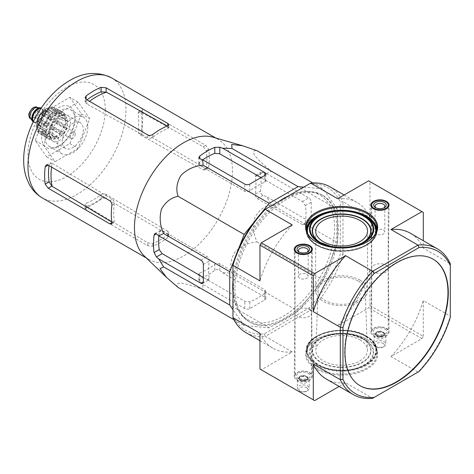 <?xml version="1.0" encoding="UTF-8"?>
<svg xmlns="http://www.w3.org/2000/svg" width="474" height="474" viewBox="0 0 474 474"><rect width="100%" height="100%" fill="white"/><g stroke="black" fill="none" stroke-linecap="round" stroke-linejoin="round"><path stroke-width="0.36" stroke-dasharray="2.37 1.78" d="M303.71 187.135L323.102 188.865L337.547 209.419L337.547 242.783L323.102 280.021L298.081 311.151L269.185 327.83L244.163 325.597L232.965 309.664M253.987 222.223L261.263 213.17M234.286 259.888L238.487 249.063M288.672 195.815A72.007 41.576 -60 0 1 306.305 191.496A72.007 41.576 -60 0 1 334.549 227.834A72.007 41.576 -60 0 1 295.278 307.745A72.007 41.576 -60 0 1 238.043 309.735A72.007 41.576 -60 0 1 232.965 292.304M232.965 280.667A72.007 41.576 -60 0 1 278.594 201.634M359.967 280.134A25.928 14.967 180 0 1 367.557 290.716A25.928 14.967 180 0 1 341.63 305.689A25.928 14.967 180 0 1 315.702 290.716A25.928 14.967 180 0 1 331.711 276.887A25.928 14.967 180 0 1 359.967 280.134M359.867 339.852A25.786 14.89 180 0 1 367.409 350.061A25.786 14.89 180 0 1 341.63 365.264A25.786 14.89 180 0 1 315.856 350.061A25.786 14.89 180 0 1 332.019 336.564A25.786 14.89 180 0 1 359.867 339.852M358.297 281.094A23.57 13.61 180 0 1 365.199 290.426A23.57 13.61 180 0 1 341.63 304.326A23.57 13.61 180 0 1 318.066 290.426A23.57 13.61 180 0 1 332.849 278.09A23.57 13.61 180 0 1 358.297 281.094M259.965 369.045L261.298 369.815L292.268 351.939L265.268 336.35L310.666 310.138L337.666 325.727L368.63 307.845L369.963 305.534L369.963 269.777L342.963 254.188L342.963 201.77L369.963 217.359L369.963 181.595L368.63 180.825M314.629 400.607L261.298 369.815M339.153 386.452L345.599 382.731L372.6 398.32L417.997 372.108L390.997 356.519L421.967 338.637L423.3 336.327L369.963 305.534M421.967 338.637L368.63 307.845M423.3 212.388L369.963 181.595M367.131 339.502L367.131 339.502A36.065 20.82 180 0 1 367.131 368.95A36.065 20.82 180 0 1 316.134 368.95A36.065 20.82 180 0 1 316.134 339.502A36.065 20.82 180 0 1 367.131 339.502L366.633 339.218A35.354 20.412 180 0 1 376.99 353.651A35.354 20.412 180 0 1 341.63 374.063A35.354 20.412 180 0 1 306.275 353.651A35.354 20.412 180 0 1 316.632 339.218A35.354 20.412 180 0 1 366.633 339.218L367.131 339.502M386.381 328.393A9.077 5.238 180 0 1 389.041 332.061A9.077 5.238 180 0 1 379.964 337.334A9.077 5.238 180 0 1 370.893 332.061A9.077 5.238 180 0 1 376.522 327.25A9.077 5.238 180 0 1 386.381 328.393M309.718 372.653A9.077 5.238 180 0 1 312.372 376.326A9.077 5.238 180 0 1 303.301 381.6A9.077 5.238 180 0 1 294.224 376.326A9.077 5.238 180 0 1 299.852 371.509A9.077 5.238 180 0 1 309.718 372.653M423.3 336.327L423.3 300.569L450.3 316.158L450.3 263.74L423.3 248.151L423.3 240.703M264.196 209.946L309.066 184.042A82.263 47.495 120 0 1 340.296 202.072L342.963 201.77A84.147 48.585 120 0 0 330.04 186.863M232.965 264.042L232.965 315.85A82.263 47.495 120 0 0 264.196 333.886L309.066 307.981A82.263 47.495 120 0 0 340.296 253.88L340.296 202.072M234.962 288.79A73.067 42.186 120 0 0 250.1 322.243A73.067 42.186 120 0 0 306.405 302.667A73.067 42.186 120 0 0 338.3 229.132A73.067 42.186 120 0 0 323.167 195.685A73.067 42.186 120 0 0 266.862 215.261A73.067 42.186 120 0 0 234.962 288.79M292.268 224.919A84.147 48.585 120 0 0 259.965 280.863M369.963 217.359A84.147 48.585 120 0 0 357.041 202.451A84.147 48.585 120 0 0 337.666 198.707M309.066 307.981L310.666 310.138A84.147 48.585 120 0 0 342.963 254.188L340.296 253.88M337.666 325.727A84.147 48.585 120 0 0 369.963 269.777M259.965 333.287A84.147 48.585 120 0 0 272.894 348.194A84.147 48.585 120 0 0 292.268 351.939M245.893 332.606A84.147 48.585 120 0 0 265.268 336.35L264.196 333.886M326.225 378.987A84.147 48.585 120 0 0 345.599 382.731M450.3 317.39L450.3 316.158A84.147 48.585 -60 0 1 417.997 372.108L419.063 371.492M390.997 356.519A84.147 48.585 120 0 0 423.3 300.569M423.3 248.151A84.147 48.585 120 0 0 410.371 233.238M310.666 183.118L309.066 184.042M232.965 315.85L232.965 317.699M432.999 259.094A73.067 42.186 120 0 0 432.833 259A73.067 42.186 120 0 0 359.766 301.186A73.067 42.186 120 0 0 359.766 385.558A73.067 42.186 120 0 0 359.932 385.652M309.214 309.433A8.366 4.829 180 0 1 311.667 312.816A8.366 4.829 180 0 1 311.667 312.881A8.366 4.829 180 0 1 303.301 317.681A8.366 4.829 180 0 1 294.929 312.881A8.366 4.829 180 0 1 294.929 312.816A8.366 4.829 180 0 1 300.119 308.378A8.366 4.829 180 0 1 309.214 309.433M385.883 265.167A8.366 4.829 180 0 1 388.33 268.557A8.366 4.829 180 0 1 388.33 268.616A8.366 4.829 180 0 1 379.964 273.415A8.366 4.829 180 0 1 371.598 268.616A8.366 4.829 180 0 1 371.598 268.557A8.366 4.829 180 0 1 376.789 264.119A8.366 4.829 180 0 1 385.883 265.167M362.426 338.483L363.896 339.337A31.485 18.178 180 0 1 363.896 365.045A31.485 18.178 180 0 1 319.369 365.045A31.485 18.178 180 0 1 319.369 339.337A31.485 18.178 180 0 1 363.896 339.337L352.212 335.071C339.817 332.855 328.867 334.277 319.369 339.337L320.839 338.483A29.406 16.975 180 0 1 362.426 338.483L362.426 338.483A29.406 16.975 180 0 1 362.426 362.497A29.406 16.975 180 0 1 320.839 362.497A29.406 16.975 180 0 1 320.839 338.483C331.699 331.895 351.566 331.895 362.426 338.483L363.896 339.337M316.383 242.078A35.354 20.412 0 0 0 316.632 242.22A35.354 20.412 0 0 0 366.633 242.22A35.354 20.412 0 0 0 366.882 242.078M336.967 228.361A73.067 42.186 -60 0 1 305.072 301.897A73.067 42.186 -60 0 1 248.767 321.473A73.067 42.186 -60 0 1 239.038 311.471A73.067 42.186 -60 0 1 248.761 237.101A73.067 42.186 -60 0 1 308.307 191.49A73.067 42.186 -60 0 1 321.834 194.915A73.067 42.186 -60 0 1 336.967 228.361M312.864 182.958L323.102 188.865M178.088 287.451C175.741 284.619 176.737 283.162 181.074 283.073C187.343 284.098 194.69 286.302 203.109 289.685L202.647 284.281L199.797 281.965L198.76 280.258L199.797 278.967A76.036 43.898 120 0 0 214.799 270.31C216.47 269.285 218.141 269.321 219.8 270.417L222.65 272.734L232.005 273C229.659 266.139 230.654 259.13 234.991 251.972C241.26 245.899 248.607 242.534 257.026 241.876C253.406 234.274 252.642 226.246 254.734 217.791C258.757 210.426 264.338 206.042 271.478 204.638L266.566 196.669L263.135 195.359C261.358 194.47 260.493 193.048 260.54 191.081A76.036 43.898 120 0 0 260.54 173.762L261.138 172.216L263.135 172.263L266.566 173.573L271.478 171.274C264.362 165.693 258.786 160.437 254.751 155.519C252.63 151.698 253.389 150.098 257.026 150.72M271.478 171.274L337.547 209.419M271.478 204.638L337.547 242.783M266.566 173.573L308.716 197.907A3.537 2.044 60 0 1 311.217 202.238L311.217 219.557A3.537 2.044 60 0 1 310.482 221.18A3.537 2.044 60 0 1 308.716 221.002L266.566 196.669M257.026 241.876L323.102 280.021M232.005 273L298.081 311.151M203.109 289.685L269.185 327.83M233.925 319.683L244.163 325.597M222.65 272.734L264.8 297.068A3.537 2.044 180 0 1 265.831 298.513A3.537 2.044 180 0 1 264.8 299.959L249.798 308.615A3.537 2.044 180 0 1 244.797 308.615L202.647 284.281M78.174 102.183L55.085 115.52L43.537 145.281L55.085 161.705L78.174 148.374L89.722 118.613L78.174 102.183L69.844 97.371L46.748 110.709L55.085 115.52M167.796 231.312L106.502 194.66A64.328 37.144 -60 0 1 86.499 206.208L147.799 242.86L152.794 243.464A65.904 38.05 -60 0 0 167.796 234.802L168.833 232.971L167.796 231.312L167.796 234.197L106.129 198.594L106.129 194.429L106.502 194.66M86.499 206.208L85.095 204.484L86.132 203.245A63.812 36.842 120 0 0 101.128 194.583C102.787 193.576 104.452 193.522 106.129 194.429M86.967 99.848A63.812 36.842 120 0 0 86.132 100.488L85.095 102.135L86.499 103.729A64.328 37.144 -60 0 1 89.521 101.318M167.796 128.584L167.796 125.782L168.833 127.53L167.796 128.584A65.904 38.05 -60 0 0 152.794 137.247C151.147 138.349 149.482 138.55 147.799 137.851L86.499 103.729M138.124 113.185L138.681 111.668L140.879 112.024A64.328 37.144 -60 0 1 140.879 135.12L140.494 134.912C138.87 133.917 138.082 132.447 138.124 130.504A63.812 36.842 120 0 0 138.124 113.185L142.052 110.916L142.478 109.476L144.096 109.737L205.763 145.34L208.72 149.405A69.299 40.012 -60 0 1 209.295 157.735A69.299 40.012 -60 0 1 208.72 166.73L207.683 168.525L205.763 168.436L144.096 132.833C142.621 131.742 141.939 130.214 142.052 128.241A69.299 40.012 120 0 0 142.633 119.247A69.299 40.012 120 0 0 142.052 110.916M140.879 135.12L203.269 169.876L205.224 169.941L206.291 168.128A65.904 38.05 -60 0 0 206.291 150.809L203.269 146.78L140.879 112.024M51.553 167.085A64.328 37.144 -60 0 1 52.128 163.263L112.326 199.287C113.772 200.389 114.435 201.936 114.305 203.921A65.904 38.05 -60 0 0 114.305 221.239L113.908 222.662L111.876 222.644L114.305 221.239M52.128 163.263L50.043 162.843L49.136 164.561A63.812 36.842 120 0 0 49 165.61M167.796 234.197L168.833 235.809L167.796 237.61A69.299 40.012 -60 0 1 152.794 246.267L147.799 245.745L86.132 210.142L85.095 208.868L86.132 207.778A69.299 40.012 120 0 0 101.128 199.121C102.781 198.031 104.446 197.859 106.129 198.594M202.759 159.827A68.825 39.739 120 0 0 199.797 161.966L198.76 163.767L199.797 165.379L244.797 191.36C246.48 192.094 248.151 191.923 249.798 190.832A68.825 39.739 -60 0 1 264.8 182.17L265.831 181.086L264.8 179.812L264.8 175.439L264.8 182.17M159.211 232.26L162.167 230.554L160.253 230.465L159.211 232.26A68.825 39.739 120 0 0 158.843 235.898M212.867 137.164A69.299 40.012 -60 0 1 218.111 139.386A69.299 40.012 -60 0 1 232.467 171.108A69.299 40.012 -60 0 1 202.22 240.851A69.299 40.012 -60 0 1 148.818 259.414A69.299 40.012 -60 0 1 144.268 255.984M199.797 273.018A68.825 39.739 120 0 0 214.799 264.356C216.452 263.271 218.117 263.094 219.8 263.828L264.8 289.81L265.831 291.421L264.8 293.222A68.825 39.739 -60 0 1 249.798 301.885L244.797 301.357L199.797 275.376L198.76 274.102L199.797 273.018L199.797 278.967M302.424 224.635L257.423 198.653C255.948 197.569 255.267 196.035 255.385 194.062A68.825 39.739 120 0 0 255.385 176.737L255.806 175.297L257.423 175.558L302.424 201.539L305.386 205.603A68.825 39.739 -60 0 1 305.386 222.928L304.344 224.723L302.424 224.635L308.716 221.002M203.382 277.444L207.168 279.63L208.791 279.891L209.212 278.451A68.825 39.739 -60 0 1 209.212 261.127C209.33 259.154 208.649 257.625 207.168 256.535L162.167 230.554M261.008 177.626L264.8 179.812M46.748 110.709L35.2 140.47L46.748 156.894L69.844 143.563L81.392 113.801L69.844 97.371M81.392 113.801L89.722 118.613M69.844 143.563L78.174 148.374M46.748 156.894L55.085 161.705M35.2 140.47L43.537 145.281M87.797 126.848A21.212 12.247 -60 0 1 78.536 148.196A21.212 12.247 -60 0 1 62.189 153.878A21.212 12.247 -60 0 1 62.189 129.384A21.212 12.247 -60 0 1 83.4 117.137A21.212 12.247 -60 0 1 87.797 126.848M74.963 119.436A21.212 12.247 -60 0 1 59.961 145.417A21.212 12.247 -60 0 1 49.355 146.466A21.212 12.247 -60 0 1 49.355 121.972A21.212 12.247 -60 0 1 70.567 109.725A21.212 12.247 -60 0 1 74.963 119.436L74.963 117.511A23.57 13.61 -60 0 1 58.296 146.383A23.57 13.61 -60 0 1 41.629 136.755A23.57 13.61 -60 0 1 58.296 107.888A23.57 13.61 -60 0 1 74.963 117.511M309.131 372.605A8.248 4.764 180 0 1 311.548 375.977A8.248 4.764 180 0 1 303.301 380.735A8.248 4.764 180 0 1 295.047 375.977A8.248 4.764 180 0 1 300.143 371.575A8.248 4.764 180 0 1 309.131 372.605M306.477 376.848L307.466 377.417A5.895 3.401 180 0 1 309.19 379.822A5.895 3.401 180 0 1 303.301 383.223A5.895 3.401 180 0 1 297.405 379.822A5.895 3.401 180 0 1 299.13 377.417A5.895 3.401 180 0 1 307.466 377.417L306.477 376.848A4.497 2.595 180 0 1 306.477 380.521A4.497 2.595 180 0 1 300.119 380.521A4.497 2.595 180 0 1 300.119 376.848A4.497 2.595 180 0 1 306.477 376.848L307.662 378.412A4.361 2.518 180 0 1 303.301 380.93A4.361 2.518 180 0 1 298.94 378.412A4.361 2.518 180 0 1 301.63 376.089A4.361 2.518 180 0 1 306.382 376.634A4.361 2.518 180 0 1 307.662 378.412L307.662 377.897A4.361 2.518 180 0 1 303.301 380.415A4.361 2.518 180 0 1 298.94 377.897A4.361 2.518 180 0 1 301.63 375.574A4.361 2.518 180 0 1 306.382 376.119A4.361 2.518 180 0 1 307.662 377.897L307.662 377.879C307.312 377.28 309.386 379.176 301.82 379.301L298.934 377.879L298.94 378.412L300.119 376.848L299.13 377.417M307.466 385.883A5.895 3.401 180 0 1 309.19 388.289A5.895 3.401 180 0 1 307.466 390.695A5.895 3.401 180 0 1 299.13 390.695A5.895 3.401 180 0 1 297.405 388.289A5.895 3.401 180 0 1 301.043 385.149A5.895 3.401 180 0 1 307.466 385.883M306.465 387.619A4.479 2.583 180 0 1 306.465 391.275A4.479 2.583 180 0 1 300.131 391.275A4.479 2.583 180 0 1 300.131 387.619A4.479 2.583 180 0 1 306.465 387.619M307.182 252.198A4.87 2.814 180 0 1 306.743 252.482A4.87 2.814 180 0 1 299.852 252.482A4.87 2.814 180 0 1 299.42 252.198M306.743 274.292A4.87 2.814 180 0 1 308.171 276.283A4.87 2.814 180 0 1 305.161 278.884A4.87 2.814 180 0 1 299.852 278.274A4.87 2.814 180 0 1 298.424 276.283A4.87 2.814 180 0 1 301.434 273.688A4.87 2.814 180 0 1 306.743 274.292M385.8 328.34A8.248 4.764 180 0 1 388.218 331.711A8.248 4.764 180 0 1 379.964 336.475A8.248 4.764 180 0 1 371.717 331.711A8.248 4.764 180 0 1 376.806 327.309A8.248 4.764 180 0 1 385.8 328.34M383.146 332.582L384.136 333.157A5.895 3.401 180 0 1 385.86 335.562A5.895 3.401 180 0 1 379.964 338.963A5.895 3.401 180 0 1 374.075 335.562A5.895 3.401 180 0 1 375.799 333.157A5.895 3.401 180 0 1 384.136 333.157L383.146 332.582A4.497 2.595 180 0 1 383.146 336.256A4.497 2.595 180 0 1 376.783 336.256A4.497 2.595 180 0 1 376.783 332.582A4.497 2.595 180 0 1 383.146 332.582L384.325 334.146A4.361 2.518 180 0 1 379.964 336.664A4.361 2.518 180 0 1 375.604 334.146A4.361 2.518 180 0 1 378.299 331.824A4.361 2.518 180 0 1 383.051 332.369A4.361 2.518 180 0 1 384.325 334.146L384.325 333.637A4.361 2.518 180 0 1 379.964 336.155A4.361 2.518 180 0 1 375.604 333.637A4.361 2.518 180 0 1 378.299 331.308A4.361 2.518 180 0 1 383.051 331.853A4.361 2.518 180 0 1 384.325 333.637L384.325 333.619C383.976 333.021 386.049 334.917 378.483 335.035L375.604 333.619L375.604 334.146L376.783 332.582L375.799 333.157M384.136 341.624A5.895 3.401 180 0 1 385.86 344.029A5.895 3.401 180 0 1 384.136 346.435A5.895 3.401 180 0 1 375.799 346.435A5.895 3.401 180 0 1 374.075 344.029A5.895 3.401 180 0 1 377.713 340.883A5.895 3.401 180 0 1 384.136 341.624M383.134 343.354A4.479 2.583 180 0 1 383.134 347.009A4.479 2.583 180 0 1 376.8 347.009A4.479 2.583 180 0 1 376.8 343.354A4.479 2.583 180 0 1 383.134 343.354M383.845 207.932A4.87 2.814 180 0 1 383.413 208.222A4.87 2.814 180 0 1 376.522 208.222A4.87 2.814 180 0 1 376.083 207.932M383.413 230.032A4.87 2.814 180 0 1 384.841 232.017A4.87 2.814 180 0 1 381.831 234.618A4.87 2.814 180 0 1 376.522 234.008A4.87 2.814 180 0 1 375.094 232.017A4.87 2.814 180 0 1 378.104 229.422A4.87 2.814 180 0 1 383.413 230.032M39.046 122.855A8.366 4.829 120 0 0 40.776 126.682A8.366 4.829 120 0 0 49.148 121.854A8.366 4.829 120 0 0 49.148 112.19A8.366 4.829 120 0 0 42.696 114.43A8.366 4.829 120 0 0 39.046 122.855M35.793 111.26A3.537 2.044 -60 0 1 34.252 114.815A3.537 2.044 -60 0 1 31.527 115.763A3.537 2.044 -60 0 1 31.527 111.68A3.537 2.044 -60 0 1 35.064 109.642A3.537 2.044 -60 0 1 35.793 111.26M30.68 118.553A6.6 3.81 120 0 0 31.414 119.235A6.6 3.81 120 0 0 38.015 115.425A6.6 3.81 120 0 0 38.015 107.805A6.6 3.81 120 0 0 37.055 107.509M33.221 121.895A8.017 4.627 120 0 0 33.453 122.049A8.017 4.627 120 0 0 41.469 117.422A8.017 4.627 120 0 0 41.469 108.167A8.017 4.627 120 0 0 41.22 108.036M33.251 121.83A8.017 4.627 120 0 0 33.79 122.239A8.017 4.627 120 0 0 41.801 117.611A8.017 4.627 120 0 0 41.801 108.356A8.017 4.627 120 0 0 41.179 108.096M37.381 121.889A8.366 4.829 120 0 0 39.111 125.723A8.366 4.829 120 0 0 47.477 120.888A8.366 4.829 120 0 0 47.477 111.23A8.366 4.829 120 0 0 41.031 113.47A8.366 4.829 120 0 0 37.381 121.889M47.293 134.397L44.515 131.049L54.794 136.986L54.794 138.728A15.322 8.846 120 0 0 56.797 137.573L49.296 133.241A15.322 8.846 -60 0 1 47.293 134.397L54.794 138.728M49.539 139.516L42.038 135.185L40.006 131.636L50.291 137.573L49.539 139.516A15.322 8.846 120 0 0 51.269 139.67L43.768 135.339L41.736 131.79A13.201 7.62 120 0 0 44.515 131.049M45.954 136.601L38.453 132.27L37.28 131.043L36.978 129.041L47.258 134.977L45.954 136.601A15.322 8.846 120 0 0 46.956 138.023L38.767 133.153L37.973 130.463A13.201 7.62 120 0 0 38.909 131.185A13.201 7.62 120 0 0 40.006 131.636M45.006 130.765L37.511 126.434L36.231 123.957L46.517 129.894L45.006 130.765A15.322 8.846 120 0 0 45.006 133.076L37.511 128.744L36.148 126.967L36.231 126.268A13.201 7.62 120 0 0 36.978 129.041M36.137 126.967L36.231 123.957A13.201 7.62 120 0 1 36.978 120.325L37.973 117.748L48.259 123.684L46.956 123.566A15.322 8.846 120 0 0 45.954 126.143L38.453 121.818A15.322 8.846 -60 0 1 39.455 119.241L37.973 117.748A13.201 7.62 120 0 1 40.006 114.228L41.777 112.018L52.022 118.014L51.269 116.942A15.322 8.846 120 0 0 49.539 119.098L42.038 114.767A15.322 8.846 -60 0 1 43.768 112.611L41.736 112.077A13.201 7.62 120 0 1 44.515 109.618L47.074 108.031L46.511 108.463L56.797 114.4L56.797 112.658A15.322 8.846 120 0 0 54.794 113.813L47.293 109.482A15.322 8.846 -60 0 1 49.296 108.327L47.074 108.036M45.954 126.143L47.258 126.262L36.978 120.325L38.453 121.818M49.539 119.098L50.291 120.171L40.006 114.228L42.038 114.767M54.794 113.813L54.794 115.555L44.515 109.618L47.293 109.482M62.053 111.87L53.74 107.213L51.02 107.871L61.3 113.813L62.053 111.87A15.322 8.846 120 0 0 60.322 111.716L52.821 107.385L51.174 106.982L49.284 107.717A13.201 7.62 120 0 0 46.511 108.463M65.637 114.779L58.136 110.454L54.048 110.466L64.334 116.403L65.637 114.779A15.322 8.846 120 0 0 64.636 113.357L57.135 109.026L53.047 109.044A13.201 7.62 120 0 0 52.11 108.321A13.201 7.62 120 0 0 51.02 107.871M66.585 120.621L59.084 116.29L54.794 115.549L65.074 121.486L66.585 120.621A15.322 8.846 120 0 0 66.585 118.31L59.084 113.979L54.794 113.245A13.201 7.62 120 0 0 54.048 110.466M64.636 127.814L57.135 123.483L53.047 121.759L63.332 127.696L64.636 127.814A15.322 8.846 120 0 0 65.637 125.237L58.136 120.906L54.048 119.181A13.201 7.62 120 0 0 54.794 115.549M60.322 134.444L52.821 130.113L49.284 127.435L59.57 133.372L60.322 134.444A15.322 8.846 120 0 0 62.053 132.287L54.557 127.956L51.02 125.278A13.201 7.62 120 0 0 53.047 121.759M49.296 133.241L46.511 129.894A13.201 7.62 120 0 0 49.284 127.435M46.956 123.566L39.455 119.241M51.269 116.942L43.768 112.611M56.797 112.658L49.296 108.327M75.295 134.065A3.537 2.044 -60 0 1 73.754 137.62A3.537 2.044 -60 0 1 71.029 138.568A3.537 2.044 -60 0 1 71.029 134.486A3.537 2.044 -60 0 1 74.566 132.447A3.537 2.044 -60 0 1 75.295 134.065M83.294 129.443A14.848 8.573 -60 0 1 76.812 144.386A14.848 8.573 -60 0 1 65.371 148.368A14.848 8.573 -60 0 1 65.371 131.221A14.848 8.573 -60 0 1 80.219 122.648A14.848 8.573 -60 0 1 83.294 129.443M67.462 123.767A10.606 6.126 -60 0 1 62.835 134.444A10.606 6.126 -60 0 1 54.658 137.282A10.606 6.126 -60 0 1 52.46 132.43A10.606 6.126 -60 0 1 57.093 121.753A10.606 6.126 -60 0 1 65.264 118.909A10.606 6.126 -60 0 1 67.462 123.767M50.795 131.464A10.606 6.126 120 0 0 52.993 136.322A10.606 6.126 120 0 0 63.599 130.196A10.606 6.126 120 0 0 63.599 117.949A10.606 6.126 120 0 0 55.428 120.793A10.606 6.126 120 0 0 50.795 131.464M48.964 132.524A13.201 7.62 120 0 0 51.696 138.568A13.201 7.62 120 0 0 64.897 130.942A13.201 7.62 120 0 0 64.897 115.703A13.201 7.62 120 0 0 54.723 119.241A13.201 7.62 120 0 0 48.964 132.524M48.259 123.684A13.201 7.62 120 0 0 47.258 126.262M52.022 118.014A13.201 7.62 120 0 0 50.291 120.171M56.797 114.4A13.201 7.62 120 0 0 54.794 115.555M49.284 107.717L59.57 113.653L60.322 111.716M61.3 113.813A13.201 7.62 120 0 0 59.57 113.653M53.047 109.044L63.332 114.981L64.636 113.357M64.334 116.403A13.201 7.62 120 0 0 63.332 114.981M54.794 113.245L65.074 119.181L66.585 118.31M65.074 121.486A13.201 7.62 120 0 0 65.074 119.181M54.048 119.181L64.334 125.118L65.637 125.237M63.332 127.696A13.201 7.62 120 0 0 64.334 125.118M51.02 125.278L61.3 131.215L62.053 132.287M59.57 133.372A13.201 7.62 120 0 0 61.3 131.215M36.231 126.268L46.517 132.205A13.201 7.62 120 0 1 46.464 131.079A13.201 7.62 120 0 1 46.517 129.894L56.797 135.831L56.797 137.573M54.794 136.986A13.201 7.62 120 0 0 56.797 135.831M41.736 131.79L52.022 137.727L51.269 139.67M50.291 137.573A13.201 7.62 120 0 0 52.022 137.727M46.956 138.023L48.259 136.399A13.201 7.62 120 0 1 47.258 134.977M37.973 130.463L48.259 136.399M45.006 133.076L46.517 132.205M70.46 122.037A14.848 8.573 -60 0 1 63.978 136.98A14.848 8.573 -60 0 1 52.537 140.956A14.848 8.573 -60 0 1 52.537 123.809A14.848 8.573 -60 0 1 67.385 115.235A14.848 8.573 -60 0 1 70.46 122.037M362.189 338.507A29.074 16.786 180 0 1 349.154 366.592A29.074 16.786 180 0 1 313.551 346.032A29.074 16.786 180 0 1 362.189 338.507M364.37 339.064A32.155 18.563 180 0 1 364.37 365.318A32.155 18.563 180 0 1 318.895 365.318A32.155 18.563 180 0 1 318.895 339.064A32.155 18.563 180 0 1 364.37 339.064M365.839 336.516A34.235 19.766 180 0 1 365.839 364.465A34.235 19.766 180 0 1 317.426 364.465A34.235 19.766 180 0 1 317.426 336.516A34.235 19.766 180 0 1 365.839 336.516M366.076 336.267A34.566 19.955 180 0 1 350.576 369.655A34.566 19.955 180 0 1 308.242 345.214A34.566 19.955 180 0 1 366.076 336.267M366.301 336.137A34.886 20.139 180 0 1 350.659 369.833A34.886 20.139 180 0 1 307.934 345.167A34.886 20.139 180 0 1 366.301 336.137M366.633 336.327A35.354 20.412 180 0 1 376.99 350.766A35.354 20.412 180 0 1 341.63 371.178A35.354 20.412 180 0 1 306.275 350.766A35.354 20.412 180 0 1 328.103 331.907A35.354 20.412 180 0 1 366.633 336.327M322.302 243.595A29.074 16.786 0 0 0 360.963 243.595M320.128 242.522A29.406 16.975 0 0 0 320.839 242.949A29.406 16.975 0 0 0 362.426 242.949A29.406 16.975 0 0 0 363.137 242.522M307.679 233.481A34.235 19.766 0 0 0 341.63 250.71A34.235 19.766 0 0 0 375.586 233.481M365.839 216.968A34.235 19.766 0 0 0 317.426 216.968C329.975 209.318 353.29 209.318 365.839 216.968M307.122 232.23A34.566 19.955 0 0 0 341.63 251.013A34.566 19.955 0 0 0 376.143 232.23M362.924 215.338A34.566 19.955 0 0 0 320.341 215.338M306.749 231.111A34.886 20.139 0 0 0 341.63 251.196A34.886 20.139 0 0 0 376.516 231.111M358.196 213.33A34.886 20.139 0 0 0 325.069 213.33M306.364 229.226A35.354 20.412 0 0 0 306.275 230.672A35.354 20.412 0 0 0 341.63 251.084A35.354 20.412 0 0 0 376.99 230.672A35.354 20.412 0 0 0 376.901 229.226M105.299 109.624A54.682 31.574 -60 0 1 47.293 181.773A54.682 31.574 -60 0 1 47.293 104.44A54.682 31.574 -60 0 1 105.299 109.624M86.132 207.778L86.132 203.245M86.132 210.142L86.132 205.977M111.609 77.896A69.299 40.012 -60 0 1 125.966 109.624A69.299 40.012 -60 0 1 95.712 179.362A69.299 40.012 -60 0 1 42.316 197.925M101.128 199.121L101.128 194.583M167.796 237.61L167.796 234.802M152.794 246.267L152.794 243.464M147.799 245.745L147.799 242.86M147.799 137.851L147.799 134.966M152.794 137.247L152.794 134.438M86.132 100.488L86.132 103.528M203.269 146.78L205.763 145.34M206.291 150.809L208.72 149.405M206.291 168.128L208.72 166.73M203.269 169.876L205.763 168.436M140.494 134.912L144.096 132.833M138.124 130.504L142.052 128.241M140.494 111.817L144.096 109.737M51.767 163.044L49.136 164.561M111.876 205.319L114.305 203.921M109.826 200.727L112.326 199.287M199.797 161.966L199.797 165.379M214.799 270.31L214.799 264.356M255.385 194.062L260.54 191.081M255.385 176.737L260.54 173.762M257.423 198.653L263.135 195.359M257.423 175.558L263.135 172.263M219.8 270.417L219.8 263.828M199.797 281.965L199.797 275.376M249.798 190.832L249.798 184.102M244.797 191.36L244.797 184.102M200.881 260.167L207.168 256.535M203.382 264.498L209.212 261.127M207.168 279.63L209.212 278.451M244.797 308.615L244.797 301.357M264.8 299.959L264.8 293.222M249.798 308.615L249.798 301.885M264.8 297.068L264.8 289.81M305.386 222.928L311.217 219.557M305.386 205.603L311.217 202.238M302.424 201.539L308.716 197.907M308.047 373.234A6.719 3.881 180 0 1 305.037 379.721A6.719 3.881 180 0 1 296.807 374.97A6.719 3.881 180 0 1 308.047 373.234M384.716 328.968A6.719 3.881 180 0 1 381.706 335.456A6.719 3.881 180 0 1 373.476 330.704A6.719 3.881 180 0 1 384.716 328.968M52.46 115.105A10.606 6.126 -60 0 1 41.214 129.1A10.606 6.126 -60 0 1 41.214 114.104A10.606 6.126 -60 0 1 52.46 115.105M29.044 115.152A6.008 3.472 120 0 0 35.42 115.727A6.008 3.472 120 0 0 35.42 107.225A6.008 3.472 120 0 0 29.044 115.152M30.413 118.66A6.6 3.81 120 0 0 37.013 114.844A6.6 3.81 120 0 0 37.013 107.225M33.358 121.611A7.78 4.491 120 0 0 41.682 117.546A7.78 4.491 120 0 0 41.042 108.297M33.494 121.332A7.543 4.355 120 0 0 34.193 121.925A7.543 4.355 120 0 0 41.736 117.576A7.543 4.355 120 0 0 41.736 108.866A7.543 4.355 120 0 0 40.871 108.552M37.547 121.314A7.543 4.355 120 0 0 39.105 124.769A7.543 4.355 120 0 0 46.648 120.414A7.543 4.355 120 0 0 46.648 111.704A7.543 4.355 120 0 0 40.835 113.724A7.543 4.355 120 0 0 37.547 121.314M37.547 121.794A8.129 4.693 120 0 0 46.174 122.565A8.129 4.693 120 0 0 46.174 111.064A8.129 4.693 120 0 0 37.547 121.794M43.768 135.339A15.322 8.846 -60 0 1 42.038 135.185M39.455 133.692A15.322 8.846 -60 0 1 38.453 132.27M37.511 128.744A15.322 8.846 -60 0 1 37.511 126.434M52.821 107.385A15.322 8.846 -60 0 1 54.557 107.539M57.135 109.026A15.322 8.846 -60 0 1 58.136 110.454M59.084 113.979A15.322 8.846 -60 0 1 59.132 115.105A15.322 8.846 -60 0 1 59.084 116.29M58.136 120.906A15.322 8.846 -60 0 1 57.135 123.483M54.557 127.956A15.322 8.846 -60 0 1 52.821 130.113M315.702 231.057L315.702 290.716M367.557 231.057L367.557 290.716M318.066 290.426L315.856 350.061M365.199 290.426L367.409 350.061M344.112 194.986L357.041 202.451M259.965 340.729L272.894 348.194M433.165 259.195L432.833 259M360.098 385.753L359.766 385.558M311.667 312.881L312.372 249.371M294.929 312.881L294.224 249.371M294.929 312.816L294.224 376.326M311.667 312.816L312.372 376.326M388.33 268.616L389.041 205.112M371.598 268.616L370.893 205.112M371.598 268.557L370.893 332.061M388.33 268.557L389.041 332.061M364.37 365.318C352.372 372.57 330.651 372.475 318.895 365.318L317.426 364.465C329.975 372.114 353.29 372.114 365.839 364.465L364.37 365.318M376.99 353.651L376.99 350.766C376.824 345.031 373.34 340.148 366.532 336.113C346.275 323.144 304.741 332.997 306.275 350.766L306.275 353.651M316.632 339.218L316.134 339.502M319.369 242.101L320.839 242.949C331.699 249.537 351.56 249.543 362.426 242.949L363.896 242.101M306.275 227.787L306.275 230.672C305.736 242.534 325.004 252.601 344.918 251.196C362.521 250.462 377.345 241.118 376.99 230.672L376.99 227.787M366.633 242.22L367.131 241.93M316.632 242.22L316.134 241.93M323.167 195.685L321.834 194.915M250.1 322.243L248.767 321.473M238.043 309.735L239.038 311.471M306.305 191.496L308.307 191.49M85.095 208.868L85.095 204.484M168.833 235.809L168.833 232.971M168.833 127.53L168.833 124.692M85.095 102.135L85.095 97.751M205.224 169.941L207.683 168.525M138.681 111.668L142.478 109.476M46.245 165.035L50.043 162.843M111.449 224.084L113.908 222.662M218.111 139.386L215.652 137.964M148.818 259.414L146.353 257.992M154.921 233.546L160.253 230.465M255.806 175.297L261.138 172.216M198.76 280.258L198.76 274.102M198.76 163.767L198.76 157.605M265.831 181.086L265.831 173.994M202.647 283.434L208.791 279.891M265.831 298.513L265.831 291.421M304.344 224.723L310.482 221.18M166.232 277.118L166.552 277.426M83.4 117.137L70.567 109.725M62.189 153.878L49.355 146.466M59.961 145.417L58.296 146.383M295.047 251.522L295.047 375.977M311.548 251.522L311.548 375.977M297.405 379.822L297.405 388.289M309.19 379.822L309.19 388.289M306.465 391.275L307.466 390.695M300.131 391.275L299.13 390.695M306.743 252.482L307.745 251.907M299.852 252.482L298.851 251.907M298.424 250.497L298.424 276.283M308.171 250.497L308.171 276.283M371.717 207.257L371.717 331.711M388.218 207.257L388.218 331.711M374.075 335.562L374.075 344.029M385.86 335.562L385.86 344.029M383.134 347.009L384.136 346.435M376.8 347.009L375.799 346.435M383.413 208.222L384.408 207.642M376.522 208.222L375.521 207.642M375.094 206.231L375.094 232.017M384.841 206.231L384.841 232.017M30.982 118.986L31.414 119.235M37.582 107.557L38.015 107.805M33.453 122.049L33.79 122.239M41.469 108.167L41.801 108.356M34.193 121.925C34.744 122.997 36.557 122.41 39.626 120.159C43.507 115.146 44.212 111.384 41.736 108.866L46.648 111.704C45.563 111.035 44.046 111.42 42.091 112.859C39.366 115.324 37.908 118.222 37.719 121.551L39.105 124.769L34.193 121.925M39.111 125.723L40.776 126.682M47.477 111.23L49.148 112.19M38.761 133.153L37.274 131.043M51.174 106.976L53.74 107.213M52.993 136.322L54.658 137.282M63.599 117.949L65.264 118.909M38.909 131.185L51.696 138.568M52.11 108.321L64.897 115.703M74.566 132.447L35.064 109.642M71.029 138.568L31.527 115.763M80.219 122.648L67.385 115.235M65.371 148.368L52.537 140.956"/><path stroke-width="0.71" d="M261.263 213.17L269.185 203.316L298.081 186.632L303.71 187.135M238.487 249.063L244.163 234.44L253.987 222.223M232.965 309.664L229.712 305.043L229.712 271.679L234.286 259.888M232.965 292.304A72.007 41.576 -60 0 1 232.965 280.667M278.594 201.634A72.007 41.576 -60 0 1 288.672 195.815M323.298 220.475A25.928 14.967 0 0 0 315.702 231.057A25.928 14.967 0 0 0 341.63 246.024A25.928 14.967 0 0 0 367.557 231.057A25.928 14.967 0 0 0 359.967 220.475A25.928 14.967 0 0 0 323.298 220.475M374.199 397.396L372.6 398.32A84.147 48.585 -60 0 1 353.225 394.575A84.147 48.585 -60 0 1 340.296 379.668L340.296 327.244A84.147 48.585 -60 0 1 372.6 271.3L345.599 255.711L314.629 273.587L313.296 275.898L259.965 245.105L259.965 280.863L232.965 265.274L232.965 264.042A82.263 47.495 120 0 1 264.196 209.946L310.666 183.118L337.666 198.707L368.63 180.825L421.967 211.617L390.997 229.499L417.997 245.088A84.147 48.585 -60 0 1 437.372 248.826A84.147 48.585 -60 0 1 450.3 263.74L450.3 317.39A82.263 47.495 -60 0 1 419.063 371.492L374.199 397.396A82.263 47.495 -60 0 1 342.963 379.36L342.963 327.552A82.263 47.495 -60 0 1 374.199 273.457L419.063 247.552A82.263 47.495 -60 0 1 450.3 265.582M314.629 273.587L261.298 242.795L259.965 245.105M342.963 379.36L340.296 379.668L313.296 364.079L313.296 399.837L314.629 400.607L339.153 386.452M313.296 399.837L259.965 369.045L259.965 333.287L232.965 317.699L232.965 265.274A84.147 48.585 120 0 1 265.268 209.33L292.268 224.919L261.298 242.795M423.3 240.703L423.3 212.388L421.967 211.617M344.965 352.301A73.067 42.186 120 0 0 360.098 385.753A73.067 42.186 120 0 0 396.631 382.133A73.067 42.186 120 0 0 444.369 317.746A73.067 42.186 120 0 0 433.165 259.195A73.067 42.186 120 0 0 376.86 278.771A73.067 42.186 120 0 0 344.965 352.301M316.134 212.488A36.065 20.82 0 0 0 316.134 241.93A36.065 20.82 0 0 0 367.131 241.93A36.065 20.82 0 0 0 367.131 212.488A36.065 20.82 0 0 0 316.134 212.488M386.381 201.373A9.077 5.238 180 0 1 389.041 205.112A9.077 5.238 180 0 1 379.964 210.314A9.077 5.238 180 0 1 370.893 205.112A9.077 5.238 180 0 1 376.469 200.241A9.077 5.238 180 0 1 386.381 201.373M309.718 245.633A9.077 5.238 180 0 1 312.372 249.371A9.077 5.238 180 0 1 303.301 254.579A9.077 5.238 180 0 1 294.224 249.371A9.077 5.238 180 0 1 299.799 244.507A9.077 5.238 180 0 1 309.718 245.633M374.199 273.457L372.6 271.3L417.997 245.088L419.063 247.552M342.963 327.552L340.296 327.244L313.296 311.655L313.296 275.898M344.112 194.986L330.04 186.863A84.147 48.585 120 0 0 310.666 183.118M232.965 317.699A84.147 48.585 120 0 0 245.893 332.606L259.965 340.729M313.296 364.079A84.147 48.585 120 0 0 326.225 378.987L353.225 394.575M437.372 248.826L410.371 233.238A84.147 48.585 120 0 0 390.997 229.499M345.599 255.711A84.147 48.585 120 0 0 313.296 311.655M359.932 385.652A73.067 42.186 120 0 0 396.3 381.937A73.067 42.186 120 0 0 443.99 317.704A73.067 42.186 120 0 0 432.999 259.094M375.586 233.481A34.235 19.766 0 0 0 365.839 216.968L364.37 216.12C352.372 208.868 330.651 208.957 318.895 216.12L318.895 216.12A32.155 18.563 0 0 0 318.895 242.374A32.155 18.563 0 0 0 364.37 242.374A32.155 18.563 0 0 0 364.37 216.12A32.155 18.563 0 0 0 318.895 216.12L317.426 216.968A34.235 19.766 0 0 0 307.679 233.481M366.882 242.078A35.354 20.412 0 0 0 376.99 227.787A35.354 20.412 0 0 0 355.162 208.927A35.354 20.412 0 0 0 316.632 213.353A35.354 20.412 0 0 0 306.275 227.787A35.354 20.412 0 0 0 316.383 242.078M312.864 182.958L257.026 150.72L242.581 145.737L231.709 144.457L232.005 148.486L298.081 186.632M232.005 148.486L222.65 148.214L219.8 147.242L214.799 147.355A76.036 43.898 120 0 0 199.797 156.011L198.76 157.605L199.797 158.79L202.647 159.762L203.109 165.165C194.719 165.829 187.384 169.177 181.109 175.22C176.737 182.383 175.73 189.41 178.088 196.295C170.972 197.694 165.402 202.06 161.367 209.395C159.246 217.862 160.005 225.908 163.643 233.534L158.731 235.833L156.461 233.848L154.921 233.546L154.056 235.24A76.036 43.898 120 0 0 154.056 252.559L156.461 256.944L158.731 258.923L163.643 266.898L160.005 268.651L166.552 277.426L178.088 287.451L233.925 319.683M163.643 266.898L229.712 305.043M158.731 258.923L200.881 283.262A3.537 2.044 -120 0 0 202.647 283.434A3.537 2.044 -120 0 0 203.382 281.817L203.382 264.498A3.537 2.044 -120 0 0 200.881 260.167L158.731 235.833M163.643 233.534L229.712 271.679M178.088 196.295L244.163 234.44M203.109 165.165L269.185 203.316M202.647 159.762L244.797 184.102A3.537 2.044 0 0 0 249.798 184.102L264.8 175.439A3.537 2.044 0 0 0 265.831 173.994A3.537 2.044 0 0 0 264.8 172.554L222.65 148.214M89.521 101.318A64.328 37.144 -60 0 1 106.502 92.181L101.128 91.826A63.812 36.842 120 0 0 86.967 99.848M106.502 92.181L166.818 125.758M111.793 222.063L52.128 186.359A64.328 37.144 -60 0 1 51.553 167.085M49 165.61A63.812 36.842 120 0 0 49.136 181.886L52.128 186.359M86.132 99.362L147.799 134.966C149.476 135.7 151.141 135.528 152.794 134.438A69.299 40.012 -60 0 1 167.796 125.782L168.833 124.692L167.796 123.418L106.129 87.814L101.128 87.293A69.299 40.012 120 0 0 86.132 95.949L85.095 97.751L86.132 99.362L86.132 95.949M48.158 188.219L109.826 223.823L111.449 224.084L111.876 222.644A69.299 40.012 -60 0 1 111.876 205.319C111.988 203.346 111.307 201.817 109.826 200.727L48.158 165.124L46.245 165.035L45.208 166.83A69.299 40.012 120 0 0 45.208 184.155L48.158 188.219L51.767 186.14M261.008 177.626L219.8 153.831L214.799 153.303A68.825 39.739 120 0 0 202.759 159.827M158.843 235.898A68.825 39.739 120 0 0 159.211 249.585L162.167 253.649L203.382 277.444M166.232 277.118L144.268 255.984A69.299 40.012 -60 0 1 134.942 235.305A69.299 40.012 -60 0 1 158.541 165.076A69.299 40.012 -60 0 1 212.867 137.164L242.581 145.737M309.131 245.97A8.248 4.764 180 0 1 311.548 249.342A8.248 4.764 180 0 1 303.301 254.105A8.248 4.764 180 0 1 295.047 249.342A8.248 4.764 180 0 1 300.143 244.94A8.248 4.764 180 0 1 309.131 245.97M307.745 246.776A6.286 3.632 180 0 1 307.745 251.907A6.286 3.632 180 0 1 298.851 251.907A6.286 3.632 180 0 1 298.851 246.776A6.286 3.632 180 0 1 307.745 246.776M299.42 252.198A4.87 2.814 180 0 1 298.424 250.497A4.87 2.814 180 0 1 301.434 247.896A4.87 2.814 180 0 1 306.743 248.506A4.87 2.814 180 0 1 308.171 250.497A4.87 2.814 180 0 1 307.182 252.198M385.8 201.711A8.248 4.764 180 0 1 388.218 205.076A8.248 4.764 180 0 1 379.964 209.84A8.248 4.764 180 0 1 371.717 205.076A8.248 4.764 180 0 1 376.806 200.674A8.248 4.764 180 0 1 385.8 201.711M384.408 202.511A6.286 3.632 180 0 1 384.408 207.642A6.286 3.632 180 0 1 375.521 207.642A6.286 3.632 180 0 1 375.521 202.511A6.286 3.632 180 0 1 384.408 202.511M376.083 207.932A4.87 2.814 180 0 1 375.094 206.231A4.87 2.814 180 0 1 378.104 203.63A4.87 2.814 180 0 1 383.413 204.241A4.87 2.814 180 0 1 384.841 206.231A4.87 2.814 180 0 1 383.845 207.932M41.22 108.036A8.017 4.627 120 0 0 40.302 107.805L37.055 107.509A6.6 3.81 120 0 0 32.386 110.199A6.6 3.81 120 0 0 30.052 116.213A6.6 3.81 120 0 0 30.68 118.553L32.558 121.22A8.017 4.627 120 0 0 33.221 121.895M40.302 107.805A8.017 4.627 120 0 0 34.632 111.07A8.017 4.627 120 0 0 31.794 118.376A8.017 4.627 120 0 0 32.558 121.22M41.179 108.096A8.017 4.627 120 0 0 35.254 110.922A8.017 4.627 120 0 0 32.131 118.571A8.017 4.627 120 0 0 33.251 121.83M360.963 243.595A29.074 16.786 0 0 0 362.776 219.539A29.074 16.786 0 0 0 321.076 219.189A29.074 16.786 0 0 0 322.302 243.595M363.137 242.522A29.406 16.975 0 0 0 362.059 218.733A29.406 16.975 0 0 0 320.839 218.941A29.406 16.975 0 0 0 320.128 242.522M319.369 216.393A31.485 18.178 0 0 0 319.369 242.101A31.485 18.178 0 0 0 363.896 242.101A31.485 18.178 0 0 0 363.896 216.393A31.485 18.178 0 0 0 319.369 216.393M320.341 215.338A34.566 19.955 0 0 0 317.189 216.944A34.566 19.955 0 0 0 307.122 232.23M376.143 232.23A34.566 19.955 0 0 0 362.924 215.338M325.069 213.33A34.886 20.139 0 0 0 316.964 216.814A34.886 20.139 0 0 0 306.749 231.111M376.516 231.111A34.886 20.139 0 0 0 358.196 213.33M376.901 229.226A35.354 20.412 0 0 0 354.001 211.552A35.354 20.412 0 0 0 316.632 216.239A35.354 20.412 0 0 0 306.364 229.226M42.316 197.925A69.299 40.012 -60 0 1 42.316 117.907A69.299 40.012 -60 0 1 111.609 77.896C97.182 70.94 82.571 72.22 67.77 81.735C43.596 96.453 24.091 130.451 23.7 158.683C23.516 165.544 24.435 171.967 26.455 177.951L29.258 184.327C32.386 190.098 36.735 194.63 42.316 197.925L146.353 257.992M167.796 125.782L167.796 123.418M106.129 91.98L106.129 87.814M101.128 91.826L101.128 87.293M45.208 166.83L48.158 165.124M45.208 184.155L49.136 181.886M109.826 223.823L111.876 222.644M214.799 153.303L214.799 147.355M199.797 158.79L199.797 156.011M154.056 235.24L156.461 233.848M154.056 252.559L159.211 249.585M156.461 256.944L162.167 253.649M219.8 153.831L219.8 147.242M264.8 175.439L264.8 172.554M200.881 283.262L203.382 281.817M29.044 115.638A6.6 3.81 120 0 0 30.413 118.66L28.873 115.395C28.487 113.801 29.69 111.396 32.481 108.173L33.992 107.231L37.013 107.225A6.6 3.81 120 0 0 31.924 108.996A6.6 3.81 120 0 0 29.044 115.638M41.042 108.297A7.78 4.491 120 0 0 35.307 111.076A7.78 4.491 120 0 0 32.297 118.476A7.78 4.491 120 0 0 33.358 121.611M40.871 108.552A7.543 4.355 120 0 0 35.42 111.449A7.543 4.355 120 0 0 32.629 118.476A7.543 4.355 120 0 0 33.494 121.332M319.369 242.101L331.053 246.362C343.449 248.583 354.392 247.161 363.896 242.101M318.895 216.12L317.426 216.968M215.652 137.964L111.609 77.896M295.047 249.342L295.047 251.522M311.548 249.342L311.548 251.522M371.717 205.076L371.717 207.257M388.218 205.076L388.218 207.257M30.413 118.66L30.982 118.986M37.013 107.225L37.582 107.557"/></g></svg>
